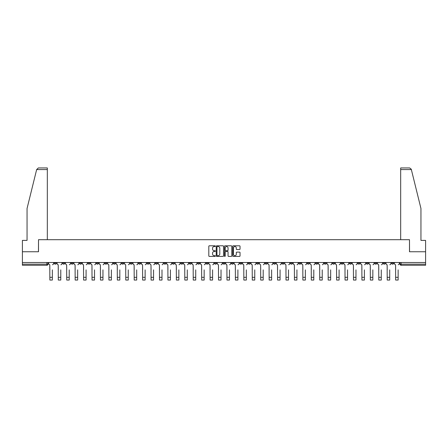 <?xml version="1.0" encoding="UTF-8"?>
<svg xmlns="http://www.w3.org/2000/svg" width="448" height="448" viewBox="0 0 448 448"><rect width="100%" height="100%" fill="white"/><g stroke="black" fill="none" stroke-linecap="round" stroke-linejoin="round"><path stroke-width="0.67" d="M215.348 246.165A0.37 0.37 0 0 0 214.978 245.79L209.339 245.79A0.532 0.532 0 0 0 208.807 246.322L208.807 255.875A0.532 0.532 0 0 0 209.339 256.407L214.978 256.407A0.37 0.37 0 0 0 215.348 256.032A0.37 0.37 0 0 0 214.978 255.662L214.25 255.662A1.697 1.697 0 0 1 212.554 253.966L212.554 253.17A1.697 1.697 0 0 1 214.25 251.468L214.978 251.468A0.37 0.37 0 0 0 215.348 251.098A0.37 0.37 0 0 0 214.978 250.729L214.25 250.729A1.697 1.697 0 0 1 212.554 249.032L212.554 248.231A1.697 1.697 0 0 1 214.25 246.534L214.978 246.534A0.37 0.37 0 0 0 215.348 246.165M332.556 262.506L332.556 263.099L334.723 263.099A1.081 1.081 0 0 1 333.637 264.18A1.081 1.081 0 0 1 332.556 263.099L332.556 262.506M281.954 262.506L281.954 263.099L284.116 263.099A1.081 1.081 0 0 1 283.035 264.18A1.081 1.081 0 0 1 281.954 263.099L281.954 262.506M273.521 262.506L273.521 263.099L275.682 263.099A1.081 1.081 0 0 1 274.602 264.18A1.081 1.081 0 0 1 273.521 263.099L273.521 262.506M222.919 262.506L222.919 263.099L225.081 263.099A1.081 1.081 0 0 1 224 264.18A1.081 1.081 0 0 1 222.919 263.099L222.919 262.506M214.486 262.506L214.486 263.099L216.647 263.099A1.081 1.081 0 0 1 215.566 264.18A1.081 1.081 0 0 1 214.486 263.099L214.486 262.506M206.052 262.506L206.052 263.099L208.214 263.099A1.081 1.081 0 0 1 207.133 264.18A1.081 1.081 0 0 1 206.052 263.099L206.052 262.506M189.185 262.506L189.185 263.099L191.346 263.099A1.081 1.081 0 0 1 190.266 264.18A1.081 1.081 0 0 1 189.185 263.099L189.185 262.506M172.318 263.099L172.318 262.506L172.318 263.099A1.081 1.081 0 0 0 173.398 264.18A1.081 1.081 0 0 1 172.318 263.099L174.479 263.099A1.081 1.081 0 0 1 173.398 264.18A1.081 1.081 0 0 0 174.479 263.099L174.479 262.506L174.479 263.099M163.884 263.099L163.884 262.506L163.884 263.099A1.081 1.081 0 0 0 164.965 264.18A1.081 1.081 0 0 1 163.884 263.099L166.046 263.099A1.081 1.081 0 0 1 164.965 264.18M155.45 263.099L155.45 262.506L155.45 263.099A1.081 1.081 0 0 0 156.531 264.18A1.081 1.081 0 0 1 155.45 263.099L157.612 263.099A1.081 1.081 0 0 1 156.531 264.18A1.081 1.081 0 0 0 157.612 263.099L157.612 262.506L157.612 263.099M147.017 262.506L147.017 263.099L149.178 263.099A1.081 1.081 0 0 1 148.098 264.18A1.081 1.081 0 0 1 147.017 263.099L147.017 262.506M138.583 262.506L138.583 263.099L140.745 263.099A1.081 1.081 0 0 1 139.664 264.18A1.081 1.081 0 0 1 138.583 263.099L138.583 262.506M130.15 262.506L130.15 263.099L132.311 263.099A1.081 1.081 0 0 1 131.23 264.18A1.081 1.081 0 0 1 130.15 263.099L130.15 262.506M121.716 263.099L121.716 262.506L121.716 263.099A1.081 1.081 0 0 0 122.797 264.18A1.081 1.081 0 0 1 121.716 263.099L123.878 263.099A1.081 1.081 0 0 1 122.797 264.18M104.843 263.099L104.843 262.506L104.843 263.099A1.081 1.081 0 0 0 105.93 264.18A1.081 1.081 0 0 1 104.843 263.099L107.01 263.099A1.081 1.081 0 0 1 105.93 264.18A1.081 1.081 0 0 0 107.01 263.099L107.01 262.506L107.01 263.099M96.41 263.099L96.41 262.506L96.41 263.099A1.081 1.081 0 0 0 97.49 264.18A1.081 1.081 0 0 1 96.41 263.099L98.577 263.099A1.081 1.081 0 0 1 97.49 264.18A1.081 1.081 0 0 0 98.577 263.099L98.577 262.506L98.577 263.099M87.976 263.099L87.976 262.506L87.976 263.099A1.081 1.081 0 0 0 89.057 264.18A1.081 1.081 0 0 1 87.976 263.099L90.143 263.099A1.081 1.081 0 0 1 89.057 264.18A1.081 1.081 0 0 0 90.143 263.099L90.143 262.506L90.143 263.099M79.542 263.099L79.542 262.506L79.542 263.099A1.081 1.081 0 0 0 80.623 264.18A1.081 1.081 0 0 1 79.542 263.099L81.71 263.099A1.081 1.081 0 0 1 80.623 264.18M71.109 263.099L71.109 262.506L71.109 263.099A1.081 1.081 0 0 0 72.19 264.18A1.081 1.081 0 0 1 71.109 263.099L73.27 263.099A1.081 1.081 0 0 1 72.19 264.18A1.081 1.081 0 0 0 73.27 263.099L73.27 262.506L73.27 263.099M62.675 263.099L62.675 262.506L62.675 263.099A1.081 1.081 0 0 0 63.756 264.18A1.081 1.081 0 0 1 62.675 263.099L64.837 263.099A1.081 1.081 0 0 1 63.756 264.18A1.081 1.081 0 0 0 64.837 263.099L64.837 262.506L64.837 263.099M239.506 249.536A0.532 0.532 0 0 0 240.038 249.004L240.038 246.322A0.532 0.532 0 0 0 239.506 245.79L233.246 245.79A0.532 0.532 0 0 0 232.714 246.322L232.714 255.875A0.532 0.532 0 0 0 233.246 256.407L239.506 256.407A0.532 0.532 0 0 0 240.038 255.875L240.038 252.638A0.532 0.532 0 0 0 239.506 252.106L236.83 252.106A0.532 0.532 0 0 0 236.298 252.638L236.298 254.246A1.417 1.417 0 0 1 234.881 255.662A1.417 1.417 0 0 1 233.458 254.246L233.458 247.957A1.417 1.417 0 0 1 234.881 246.534A1.417 1.417 0 0 1 236.298 247.957L236.298 249.004A0.532 0.532 0 0 0 236.83 249.536L239.506 249.536M36.652 169.574L38.321 167.95L47.326 167.95L47.326 169.574L36.652 169.574L27.048 208.499L27.048 240.397L22.4 240.397L22.4 251.748L38.511 251.748L38.511 239.691L409.489 239.691L409.489 251.748L425.6 251.748L425.6 262.506L22.4 262.506L22.4 264.18L47.97 264.18L47.97 262.506M22.4 251.748L22.4 262.506M223.535 246.322A0.532 0.532 0 0 0 223.003 245.79L216.742 245.79A0.532 0.532 0 0 0 216.21 246.322L216.21 255.875A0.532 0.532 0 0 0 216.742 256.407L223.003 256.407A0.532 0.532 0 0 0 223.535 255.875L223.535 246.322M224.997 245.79L231.258 245.79A0.532 0.532 0 0 1 231.79 246.322L231.79 255.875A0.532 0.532 0 0 1 231.258 256.407L228.575 256.407A0.532 0.532 0 0 1 228.049 255.875L228.049 252A0.532 0.532 0 0 0 227.517 251.468L225.736 251.468A0.532 0.532 0 0 0 225.21 252L225.21 256.032A0.37 0.37 0 0 1 224.834 256.407A0.37 0.37 0 0 1 224.465 256.032L224.465 246.322A0.532 0.532 0 0 1 224.997 245.79M400.03 262.506L400.03 264.18L425.6 264.18L425.6 265.261L401.111 265.261A1.081 1.081 0 0 1 400.03 264.18A1.081 1.081 0 0 0 401.111 265.261L401.111 262.506M425.6 262.506L425.6 264.18M47.97 264.18A1.081 1.081 0 0 1 46.889 265.261L22.4 265.261L22.4 264.18M393.758 262.506L393.758 263.099A1.081 1.081 0 0 1 392.678 264.18A1.081 1.081 0 0 1 391.597 263.099L393.758 263.099M391.597 262.506L391.597 263.099M385.325 262.506L385.325 263.099A1.081 1.081 0 0 1 384.244 264.18A1.081 1.081 0 0 1 383.163 263.099L385.325 263.099M383.163 262.506L383.163 263.099M376.891 263.099L376.891 262.506L376.891 263.099A1.081 1.081 0 0 1 375.81 264.18A1.081 1.081 0 0 1 374.73 263.099L376.891 263.099A1.081 1.081 0 0 1 375.81 264.18M374.73 262.506L374.73 263.099M368.458 262.506L368.458 263.099A1.081 1.081 0 0 1 367.377 264.18A1.081 1.081 0 0 1 366.29 263.099A1.081 1.081 0 0 0 367.377 264.18M366.29 262.506L366.29 263.099L368.458 263.099M360.024 262.506L360.024 263.099A1.081 1.081 0 0 1 358.943 264.18A1.081 1.081 0 0 1 357.857 263.099L360.024 263.099A1.081 1.081 0 0 1 358.943 264.18M357.857 262.506L357.857 263.099M351.59 262.506L351.59 263.099A1.081 1.081 0 0 1 350.51 264.18A1.081 1.081 0 0 1 349.423 263.099A1.081 1.081 0 0 0 350.51 264.18M349.423 262.506L349.423 263.099L351.59 263.099M343.157 262.506L343.157 263.099A1.081 1.081 0 0 1 342.07 264.18A1.081 1.081 0 0 1 340.99 263.099L343.157 263.099M340.99 262.506L340.99 263.099M334.723 262.506L334.723 263.099A1.081 1.081 0 0 1 333.637 264.18M326.284 262.506L326.284 263.099A1.081 1.081 0 0 1 325.203 264.18A1.081 1.081 0 0 1 324.122 263.099L326.284 263.099M324.122 262.506L324.122 263.099M317.85 262.506L317.85 263.099A1.081 1.081 0 0 1 316.77 264.18A1.081 1.081 0 0 1 315.689 263.099L317.85 263.099M315.689 262.506L315.689 263.099M309.417 262.506L309.417 263.099A1.081 1.081 0 0 1 308.336 264.18A1.081 1.081 0 0 1 307.255 263.099A1.081 1.081 0 0 0 308.336 264.18M307.255 262.506L307.255 263.099L309.417 263.099M300.983 262.506L300.983 263.099A1.081 1.081 0 0 1 299.902 264.18A1.081 1.081 0 0 1 298.822 263.099L300.983 263.099M298.822 262.506L298.822 263.099M292.55 262.506L292.55 263.099A1.081 1.081 0 0 1 291.469 264.18A1.081 1.081 0 0 1 290.388 263.099L292.55 263.099M290.388 262.506L290.388 263.099M284.116 262.506L284.116 263.099M275.682 262.506L275.682 263.099L275.682 262.506M267.249 262.506L267.249 263.099A1.081 1.081 0 0 1 266.168 264.18A1.081 1.081 0 0 1 265.087 263.099L267.249 263.099M265.087 262.506L265.087 263.099M258.815 262.506L258.815 263.099A1.081 1.081 0 0 1 257.734 264.18A1.081 1.081 0 0 1 256.654 263.099L258.815 263.099M256.654 262.506L256.654 263.099M250.382 262.506L250.382 263.099A1.081 1.081 0 0 1 249.301 264.18A1.081 1.081 0 0 1 248.22 263.099L250.382 263.099M248.22 262.506L248.22 263.099M241.948 262.506L241.948 263.099A1.081 1.081 0 0 1 240.867 264.18A1.081 1.081 0 0 1 239.786 263.099L241.948 263.099M239.786 262.506L239.786 263.099M233.514 262.506L233.514 263.099A1.081 1.081 0 0 1 232.434 264.18A1.081 1.081 0 0 1 231.353 263.099L233.514 263.099M231.353 262.506L231.353 263.099M225.081 262.506L225.081 263.099A1.081 1.081 0 0 1 224 264.18M216.647 262.506L216.647 263.099M208.214 263.099L208.214 262.506L208.214 263.099A1.081 1.081 0 0 1 207.133 264.18M199.78 262.506L199.78 263.099A1.081 1.081 0 0 1 198.699 264.18A1.081 1.081 0 0 1 197.618 263.099A1.081 1.081 0 0 0 198.699 264.18A1.081 1.081 0 0 0 199.78 263.099L197.618 263.099L197.618 262.506M191.346 263.099L191.346 262.506L191.346 263.099A1.081 1.081 0 0 1 190.266 264.18M182.913 262.506L182.913 263.099A1.081 1.081 0 0 1 181.832 264.18A1.081 1.081 0 0 1 180.751 263.099A1.081 1.081 0 0 0 181.832 264.18M180.751 262.506L180.751 263.099L182.913 263.099M166.046 262.506L166.046 263.099L166.046 262.506M149.178 263.099L149.178 262.506L149.178 263.099A1.081 1.081 0 0 1 148.098 264.18M140.745 263.099L140.745 262.506L140.745 263.099A1.081 1.081 0 0 1 139.664 264.18M132.311 263.099L132.311 262.506L132.311 263.099A1.081 1.081 0 0 1 131.23 264.18M123.878 262.506L123.878 263.099L123.878 262.506M115.444 263.099L115.444 262.506L115.444 263.099A1.081 1.081 0 0 1 114.363 264.18A1.081 1.081 0 0 1 113.277 263.099L115.444 263.099A1.081 1.081 0 0 1 114.363 264.18M113.277 262.506L113.277 263.099M81.71 262.506L81.71 263.099L81.71 262.506M56.403 262.506L56.403 263.099A1.081 1.081 0 0 1 55.322 264.18A1.081 1.081 0 0 1 54.242 263.099A1.081 1.081 0 0 0 55.322 264.18A1.081 1.081 0 0 0 56.403 263.099L56.403 262.506M54.242 262.506L54.242 263.099L56.403 263.099M217.325 246.534A0.37 0.37 0 0 0 216.955 246.904L216.955 255.293A0.37 0.37 0 0 0 217.325 255.662L218.098 255.662A1.697 1.697 0 0 0 219.794 253.966L219.794 248.231A1.697 1.697 0 0 0 218.098 246.534L217.325 246.534M228.049 247.979A1.417 1.417 0 0 0 226.626 246.562A1.417 1.417 0 0 0 225.21 247.979L225.21 250.197A0.532 0.532 0 0 0 225.736 250.729L227.517 250.729A0.532 0.532 0 0 0 228.049 250.197L228.049 247.979M48.703 263.642L48.703 262.506L48.703 263.642A1.081 1.081 180 0 0 49.784 264.723L49.862 269.858M49.784 264.723L49.862 280.05L52.349 280.05L52.349 269.858M52.433 264.723A1.081 1.081 180 0 0 53.514 263.642L53.514 262.506M57.137 263.642L57.137 262.506L57.137 263.642A1.081 1.081 70 0 0 58.218 264.723L58.296 269.858M58.218 264.723L58.296 280.05L60.782 280.05L60.782 269.858M65.57 263.642L65.57 262.506L65.57 263.642A1.081 1.081 70 0 0 66.651 264.723L66.73 269.858M66.651 264.723L66.73 280.05L69.216 280.05L69.216 269.858M47.326 239.691L47.326 169.574M38.455 251.748L38.511 239.691M425.6 251.748L425.6 240.397L420.952 240.397L420.952 208.499L411.253 169.182L409.679 167.95L400.674 167.95L409.679 167.95M400.674 239.691L400.674 167.95M409.545 251.748L409.489 239.691M60.866 264.723A1.081 1.081 70 0 0 61.947 263.642L61.947 262.506M69.3 264.723A1.081 1.081 70 0 0 70.381 263.642L70.381 262.506M74.004 263.642L74.004 262.506L74.004 263.642A1.081 1.081 70 0 0 75.085 264.723L75.163 269.858M75.085 264.723L75.163 280.05L77.65 280.05L77.65 269.858M82.438 263.642L82.438 262.506L82.438 263.642A1.081 1.081 70 0 0 83.518 264.723L83.597 269.858M83.518 264.723L83.597 280.05L86.083 280.05L86.083 269.858M90.871 263.642L90.871 262.506L90.871 263.642A1.081 1.081 70 0 0 91.952 264.723L92.03 269.858M91.952 264.723L92.03 280.05L94.522 280.05L94.522 269.858M77.734 264.723A1.081 1.081 70 0 0 78.814 263.642L78.814 262.506M86.167 264.723A1.081 1.081 70 0 0 87.248 263.642L87.248 262.506M94.601 264.723A1.081 1.081 70 0 0 95.682 263.642L95.682 262.506M99.305 263.642L99.305 262.506L99.305 263.642A1.081 1.081 70 0 0 100.386 264.723L100.464 269.858M100.386 264.723L100.464 280.05L102.956 280.05L102.956 269.858M103.034 264.723A1.081 1.081 70 0 0 104.115 263.642L104.115 262.506M107.738 263.642L107.738 262.506L107.738 263.642A1.081 1.081 70 0 0 108.819 264.723L108.903 269.858M108.819 264.723L108.903 280.05L111.39 280.05L111.39 269.858M111.468 264.723A1.081 1.081 70 0 0 112.549 263.642L112.549 262.506M116.172 263.642L116.172 262.506L116.172 263.642A1.081 1.081 70 0 0 117.253 264.723L117.337 269.858M117.253 264.723L117.337 280.05L119.823 280.05L119.823 269.858M119.902 264.723A1.081 1.081 70 0 0 120.982 263.642L120.982 262.506M124.606 263.642L124.606 262.506L124.606 263.642A1.081 1.081 70 0 0 125.686 264.723L125.77 269.858M125.686 264.723L125.77 280.05L128.257 280.05L128.257 269.858M128.335 264.723A1.081 1.081 70 0 0 129.416 263.642L129.416 262.506M133.039 263.642L133.039 262.506L133.039 263.642A1.081 1.081 70 0 0 134.12 264.723L134.204 269.858M134.12 264.723L134.204 280.05L136.69 280.05L136.69 269.858M136.769 264.723A1.081 1.081 70 0 0 137.85 263.642L137.85 262.506M141.473 263.642L141.473 262.506L141.473 263.642A1.081 1.081 70 0 0 142.554 264.723L142.638 269.858M142.554 264.723L142.638 280.05L145.124 280.05L145.124 269.858M145.202 264.723A1.081 1.081 70 0 0 146.283 263.642L146.283 262.506M149.906 263.642L149.906 262.506L149.906 263.642A1.081 1.081 70 0 0 150.987 264.723L151.071 269.858M150.987 264.723L151.071 280.05L153.558 280.05L153.558 269.858M153.636 264.723A1.081 1.081 70 0 0 154.717 263.642L154.717 262.506M158.34 263.642L158.34 262.506L158.34 263.642A1.081 1.081 70 0 0 159.421 264.723L159.505 269.858M159.421 264.723L159.505 280.05L161.991 280.05L161.991 269.858M162.07 264.723A1.081 1.081 70 0 0 163.15 263.642L163.15 262.506M166.774 263.642L166.774 262.506L166.774 263.642A1.081 1.081 70 0 0 167.854 264.723L167.938 269.858M167.854 264.723L167.938 280.05L170.425 280.05L170.425 269.858M170.503 264.723A1.081 1.081 70 0 0 171.584 263.642L171.584 262.506M175.207 263.642L175.207 262.506L175.207 263.642A1.081 1.081 70 0 0 176.288 264.723L176.372 269.858M176.288 264.723L176.372 280.05L178.858 280.05L178.858 269.858M178.937 264.723A1.081 1.081 70 0 0 180.018 263.642L180.018 262.506M183.641 263.642L183.641 262.506L183.641 263.642A1.081 1.081 70 0 0 184.722 264.723L184.806 269.858M184.722 264.723L184.806 280.05L187.292 280.05L187.292 269.858M187.37 264.723A1.081 1.081 70 0 0 188.451 263.642L188.451 262.506M192.074 263.642L192.074 262.506L192.074 263.642A1.081 1.081 70 0 0 193.155 264.723L193.239 269.858M193.155 264.723L193.239 280.05L195.726 280.05L195.726 269.858M195.804 264.723A1.081 1.081 70 0 0 196.885 263.642L196.885 262.506M200.508 263.642L200.508 262.506L200.508 263.642A1.081 1.081 70 0 0 201.589 264.723L201.673 269.858M201.589 264.723L201.673 280.05L204.159 280.05L204.159 269.858M204.238 264.723A1.081 1.081 70 0 0 205.324 263.642L205.324 262.506M208.942 263.642L208.942 262.506L208.942 263.642A1.081 1.081 70 0 0 210.022 264.723L210.106 269.858M210.022 264.723L210.106 280.05L212.593 280.05L212.593 269.858M212.671 264.723A1.081 1.081 70 0 0 213.758 263.642L213.758 262.506M217.375 263.642L217.375 262.506L217.375 263.642A1.081 1.081 70 0 0 218.456 264.723L218.54 269.858M218.456 264.723L218.54 280.05L221.026 280.05L221.026 269.858M221.11 264.723A1.081 1.081 70 0 0 222.191 263.642L222.191 262.506M225.809 263.642L225.809 262.506L225.809 263.642A1.081 1.081 70 0 0 226.89 264.723L226.974 269.858M226.89 264.723L226.974 280.05L229.46 280.05L229.46 269.858M229.544 264.723A1.081 1.081 70 0 0 230.625 263.642L230.625 262.506M234.242 263.642L234.242 262.506L234.242 263.642A1.081 1.081 70 0 0 235.329 264.723L235.407 269.858M235.329 264.723L235.407 280.05L237.894 280.05L237.894 269.858M237.978 264.723A1.081 1.081 70 0 0 239.058 263.642L239.058 262.506M242.676 263.642L242.676 262.506L242.676 263.642A1.081 1.081 70 0 0 243.762 264.723L243.841 269.858M243.762 264.723L243.841 280.05L246.327 280.05L246.327 269.858M246.411 264.723A1.081 1.081 70 0 0 247.492 263.642L247.492 262.506M251.115 263.642L251.115 262.506L251.115 263.642A1.081 1.081 70 0 0 252.196 264.723L252.274 269.858M252.196 264.723L252.274 280.05L254.761 280.05L254.761 269.858M254.845 264.723A1.081 1.081 70 0 0 255.926 263.642L255.926 262.506M259.549 263.642L259.549 262.506L259.549 263.642A1.081 1.081 70 0 0 260.63 264.723L260.708 269.858M260.63 264.723L260.708 280.05L263.194 280.05L263.194 269.858M263.278 264.723A1.081 1.081 70 0 0 264.359 263.642L264.359 262.506M267.982 263.642L267.982 262.506L267.982 263.642A1.081 1.081 70 0 0 269.063 264.723L269.142 269.858M269.063 264.723L269.142 280.05L271.628 280.05L271.628 269.858M271.712 264.723A1.081 1.081 70 0 0 272.793 263.642L272.793 262.506M276.416 263.642L276.416 262.506L276.416 263.642A1.081 1.081 70 0 0 277.497 264.723L277.575 269.858M277.497 264.723L277.575 280.05L280.062 280.05L280.062 269.858M280.146 264.723A1.081 1.081 70 0 0 281.226 263.642L281.226 262.506M284.85 263.642L284.85 262.506L284.85 263.642A1.081 1.081 70 0 0 285.93 264.723L286.009 269.858M285.93 264.723L286.009 280.05L288.495 280.05L288.495 269.858M288.579 264.723A1.081 1.081 70 0 0 289.66 263.642L289.66 262.506M293.283 263.642L293.283 262.506L293.283 263.642A1.081 1.081 70 0 0 294.364 264.723L294.442 269.858M294.364 264.723L294.442 280.05L296.929 280.05L296.929 269.858M297.013 264.723A1.081 1.081 70 0 0 298.094 263.642L298.094 262.506M301.717 263.642L301.717 262.506L301.717 263.642A1.081 1.081 70 0 0 302.798 264.723L302.876 269.858M302.798 264.723L302.876 280.05L305.362 280.05L305.362 269.858M305.446 264.723A1.081 1.081 70 0 0 306.527 263.642L306.527 262.506M310.15 263.642L310.15 262.506L310.15 263.642A1.081 1.081 70 0 0 311.231 264.723L311.31 269.858M311.231 264.723L311.31 280.05L313.796 280.05L313.796 269.858M313.88 264.723A1.081 1.081 70 0 0 314.961 263.642L314.961 262.506M318.584 263.642L318.584 262.506L318.584 263.642A1.081 1.081 70 0 0 319.665 264.723L319.743 269.858M319.665 264.723L319.743 280.05L322.23 280.05L322.23 269.858M322.314 264.723A1.081 1.081 70 0 0 323.394 263.642L323.394 262.506M327.018 263.642L327.018 262.506L327.018 263.642A1.081 1.081 70 0 0 328.098 264.723L328.177 269.858M328.098 264.723L328.177 280.05L330.663 280.05L330.663 269.858M330.747 264.723A1.081 1.081 70 0 0 331.828 263.642L331.828 262.506M335.451 263.642L335.451 262.506L335.451 263.642A1.081 1.081 70 0 0 336.532 264.723L336.61 269.858M336.532 264.723L336.61 280.05L339.097 280.05L339.097 269.858M339.181 264.723A1.081 1.081 70 0 0 340.262 263.642L340.262 262.506M343.885 263.642L343.885 262.506L343.885 263.642A1.081 1.081 70 0 0 344.966 264.723L345.044 269.858M344.966 264.723L345.044 280.05L347.536 280.05L347.536 269.858M347.614 264.723A1.081 1.081 70 0 0 348.695 263.642L348.695 262.506M352.318 263.642L352.318 262.506L352.318 263.642A1.081 1.081 70 0 0 353.399 264.723L353.478 269.858M353.399 264.723L353.478 280.05L355.97 280.05L355.97 269.858M356.048 264.723A1.081 1.081 70 0 0 357.129 263.642L357.129 262.506M360.752 263.642L360.752 262.506L360.752 263.642A1.081 1.081 70 0 0 361.833 264.723L361.917 269.858M361.833 264.723L361.917 280.05L364.403 280.05L364.403 269.858M364.482 264.723A1.081 1.081 70 0 0 365.562 263.642L365.562 262.506M369.186 263.642L369.186 262.506L369.186 263.642A1.081 1.081 70 0 0 370.266 264.723L370.35 269.858M370.266 264.723L370.35 280.05L372.837 280.05L372.837 269.858M372.915 264.723A1.081 1.081 70 0 0 373.996 263.642L373.996 262.506M377.619 263.642L377.619 262.506L377.619 263.642A1.081 1.081 70 0 0 378.7 264.723L378.784 269.858M378.7 264.723L378.784 280.05L381.27 280.05L381.27 269.858M381.349 264.723A1.081 1.081 70 0 0 382.43 263.642L382.43 262.506M386.053 263.642L386.053 262.506L386.053 263.642A1.081 1.081 70 0 0 387.134 264.723L387.218 269.858M387.134 264.723L387.218 280.05L389.704 280.05L389.704 269.858M389.782 264.723A1.081 1.081 70 0 0 390.863 263.642L390.863 262.506M394.486 263.642L394.486 262.506L394.486 263.642A1.081 1.081 70 0 0 395.567 264.723L395.651 269.858M395.567 264.723L395.651 280.05L398.138 280.05L398.138 269.858M398.216 264.723A1.081 1.081 70 0 0 399.297 263.642L399.297 262.506M46.889 262.506L46.889 265.261M52.349 277.318L49.862 277.318M411.348 169.574L400.674 169.574M60.782 277.318L58.296 277.318M69.216 277.318L66.73 277.318M77.65 277.318L75.163 277.318M86.083 277.318L83.597 277.318M94.522 277.318L92.03 277.318M102.956 277.318L100.464 277.318M111.39 277.318L108.903 277.318M119.823 277.318L117.337 277.318M128.257 277.318L125.77 277.318M136.69 277.318L134.204 277.318M145.124 277.318L142.638 277.318M153.558 277.318L151.071 277.318M161.991 277.318L159.505 277.318M170.425 277.318L167.938 277.318M178.858 277.318L176.372 277.318M187.292 277.318L184.806 277.318M195.726 277.318L193.239 277.318M204.159 277.318L201.673 277.318M212.593 277.318L210.106 277.318M221.026 277.318L218.54 277.318M229.46 277.318L226.974 277.318M237.894 277.318L235.407 277.318M246.327 277.318L243.841 277.318M254.761 277.318L252.274 277.318M263.194 277.318L260.708 277.318M271.628 277.318L269.142 277.318M280.062 277.318L277.575 277.318M288.495 277.318L286.009 277.318M296.929 277.318L294.442 277.318M305.362 277.318L302.876 277.318M313.796 277.318L311.31 277.318M322.23 277.318L319.743 277.318M330.663 277.318L328.177 277.318M339.097 277.318L336.61 277.318M347.536 277.318L345.044 277.318M355.97 277.318L353.478 277.318M364.403 277.318L361.917 277.318M372.837 277.318L370.35 277.318M381.27 277.318L378.784 277.318M389.704 277.318L387.218 277.318M398.138 277.318L395.651 277.318"/></g></svg>
